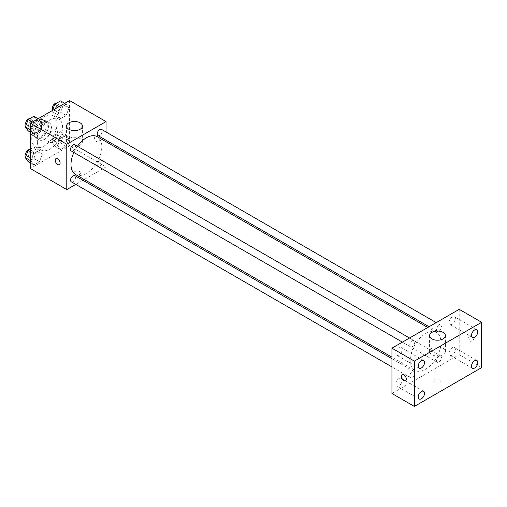 <?xml version="1.0" encoding="UTF-8"?>
<svg xmlns="http://www.w3.org/2000/svg" width="507" height="507" viewBox="0 0 507 507"><rect width="100%" height="100%" fill="white"/><g stroke="black" fill="none" stroke-linecap="round" stroke-linejoin="round"><path stroke-width="0.38" stroke-dasharray="2.54 1.9" d="M47.861 139A6.94 4.005 120 0 0 49.299 142.175A6.94 4.005 120 0 0 56.233 138.17A6.94 4.005 120 0 0 56.233 130.16A6.94 4.005 120 0 0 50.89 132.016A6.94 4.005 120 0 0 47.861 139M31.041 129.291A6.94 4.005 120 0 0 32.48 132.466A6.94 4.005 120 0 0 39.419 128.461A6.94 4.005 120 0 0 39.419 120.451A6.94 4.005 120 0 0 34.07 122.307A6.94 4.005 120 0 0 31.041 129.291M32.353 122.06L39.546 117.909A9.418 5.438 120 0 1 40.655 118.302A9.418 5.438 120 0 1 41.555 119.069L41.555 127.371A9.418 5.438 120 0 1 39.546 130.857L32.353 135.008A9.418 5.438 120 0 1 31.238 134.615A9.418 5.438 120 0 1 30.344 133.848L30.344 125.54A9.418 5.438 120 0 1 32.353 122.06L37.962 125.299L45.148 121.141L39.546 117.909M39.546 130.857L45.148 134.089L37.962 138.24L32.353 135.008M30.344 133.848L35.946 137.08L35.946 128.778L30.344 125.54M35.946 137.08A9.418 5.438 120 0 0 36.846 137.853A9.418 5.438 120 0 0 37.962 138.24M45.148 134.089A9.418 5.438 120 0 0 47.164 130.61L41.555 127.371M45.148 121.141A9.418 5.438 120 0 1 46.264 121.534A9.418 5.438 120 0 1 47.164 122.307L47.164 130.61M37.962 125.299A9.418 5.438 120 0 0 35.946 128.778M41.555 137.784A9.912 5.723 -60 0 1 36.599 138.278A9.912 5.723 -60 0 1 36.599 126.832A9.912 5.723 -60 0 1 46.511 121.11A9.912 5.723 -60 0 1 48.032 129.051A9.912 5.723 -60 0 1 41.555 137.784M44.356 139.406A9.912 5.723 120 0 0 50.833 130.673A9.912 5.723 120 0 0 49.312 122.726A9.912 5.723 120 0 0 41.675 125.381A9.912 5.723 120 0 0 37.347 135.356A9.912 5.723 120 0 0 39.4 139.894A9.912 5.723 120 0 0 44.356 139.406M47.164 122.307L41.555 119.069M31.745 138.595A17.84 10.298 120 0 0 35.439 146.764A17.84 10.298 120 0 0 53.279 136.459A17.84 10.298 120 0 0 53.279 115.862A17.84 10.298 120 0 0 39.527 120.641A17.84 10.298 120 0 0 31.745 138.595M37.347 141.833A17.84 10.298 120 0 0 41.042 149.996A17.84 10.298 120 0 0 58.882 139.698A17.84 10.298 120 0 0 58.882 119.101A17.84 10.298 120 0 0 45.136 123.879A17.84 10.298 120 0 0 37.347 141.833M68.971 138.981L66.138 146.282L60.472 149.552L57.64 145.522L60.472 138.221L66.138 134.951L68.971 138.981L66.138 146.282L60.472 149.552L57.64 145.522L60.472 138.221L66.138 134.951L68.971 138.981L63.362 135.743L60.536 143.044L54.87 146.314L52.037 142.283L54.87 134.989L60.536 131.719L63.362 135.743M68.971 108.168L66.138 115.469L60.472 118.739L57.64 114.709L60.472 107.408L66.138 104.138L68.971 108.168L66.138 115.469L60.472 118.739L57.64 114.709L60.472 107.408L66.138 104.138L68.971 108.168L63.362 104.93L60.536 112.231L54.87 115.501L52.037 111.47L52.424 110.469M69.586 100.563L69.586 145.877L30.344 168.533M42.284 154.388L39.451 161.689L33.792 164.959L30.959 160.928L33.792 153.627L39.451 150.357L42.284 154.388L39.451 161.689L33.792 164.959L30.959 160.928L33.792 153.627L39.451 150.357L42.284 154.388L36.681 151.149L33.849 158.45L28.183 161.72M42.284 123.575L39.451 130.876L33.792 134.146L30.959 130.115L33.792 122.814L39.451 119.544L42.284 123.575L39.451 130.876L33.792 134.146L30.959 130.115L33.792 122.814L39.451 119.544L42.284 123.575L36.681 120.336L33.849 127.637L28.183 130.907M106.026 141.738L106.026 166.917L69.586 145.877M106.026 166.917L84.225 179.503M82.907 180.264L75.771 184.383M74.84 174.402A3.467 2.003 0 0 0 78.623 174.833A3.467 2.003 0 0 0 80.765 172.988A3.467 2.003 0 0 0 77.292 170.986A3.467 2.003 0 0 0 73.826 172.988A3.467 2.003 0 0 0 74.84 174.402A3.467 2.003 0 0 0 78.623 174.833A3.467 2.003 0 0 0 80.765 172.982A3.467 2.003 0 0 0 77.292 170.979A3.467 2.003 0 0 0 73.826 172.982A3.467 2.003 0 0 0 74.84 174.402M75.505 174.471A21.801 12.586 120 0 0 97.306 161.879A21.801 12.586 120 0 0 97.306 136.706M77.432 146.289A21.801 12.586 120 0 0 73.864 152.468M106.026 131.985L106.026 140.224M97.965 135.565A3.568 2.06 120 0 0 101.533 133.506A3.568 2.06 120 0 0 101.533 129.386M97.224 164.75A3.568 2.06 120 0 0 97.965 166.378A3.568 2.06 120 0 0 101.533 164.319A3.568 2.06 120 0 0 101.533 160.199A3.568 2.06 120 0 0 98.783 161.156A3.568 2.06 120 0 0 97.224 164.75M71.278 181.791A3.568 2.06 120 0 0 74.846 179.725A3.568 2.06 120 0 0 74.846 175.606M74.846 144.793A3.568 2.06 -60 0 1 75.587 146.428A3.568 2.06 -60 0 1 74.028 150.015A3.568 2.06 -60 0 1 71.278 150.972M94.467 137.581A3.467 2.003 -120 0 0 95.975 141.073A3.467 2.003 -120 0 0 98.65 142.004A3.467 2.003 -120 0 0 98.65 137.999A3.467 2.003 -120 0 0 95.183 135.996A3.467 2.003 -120 0 0 94.467 137.581A3.467 2.003 -120 0 0 95.975 141.073A3.467 2.003 -120 0 0 98.65 142.004A3.467 2.003 -120 0 0 98.65 137.999A3.467 2.003 -120 0 0 95.183 135.996A3.467 2.003 -120 0 0 94.46 137.587M55.941 158.653L55.941 158.653A3.467 2.003 60 0 1 58.616 159.578A3.467 2.003 60 0 1 60.13 163.07A3.467 2.003 60 0 1 59.408 164.661L59.408 164.661M68.882 145.059A7.928 4.576 180 0 1 66.563 141.821A7.928 4.576 180 0 1 74.491 137.245A7.928 4.576 180 0 1 82.419 141.821A7.928 4.576 180 0 1 77.527 146.048A7.928 4.576 180 0 1 68.882 145.059M410.169 360.312A21.801 12.586 120 0 0 414.688 370.294A21.801 12.586 120 0 0 436.489 357.708A21.801 12.586 120 0 0 436.489 332.529A21.801 12.586 120 0 0 419.688 338.372A21.801 12.586 120 0 0 410.169 360.312M414.764 342.25A3.568 2.06 -60 0 1 413.211 345.844A3.568 2.06 -60 0 1 410.461 346.801A3.568 2.06 -60 0 1 410.461 342.681A3.568 2.06 -60 0 1 414.029 340.622A3.568 2.06 -60 0 1 414.764 342.25M436.407 360.572A3.568 2.06 120 0 0 437.148 362.207A3.568 2.06 120 0 0 440.716 360.147A3.568 2.06 120 0 0 440.716 356.028A3.568 2.06 120 0 0 437.966 356.985A3.568 2.06 120 0 0 436.407 360.572M409.719 375.979A3.568 2.06 120 0 0 410.461 377.614A3.568 2.06 120 0 0 414.029 375.554A3.568 2.06 120 0 0 414.029 371.435A3.568 2.06 120 0 0 411.278 372.392A3.568 2.06 120 0 0 409.719 375.979M436.407 329.759A3.568 2.06 120 0 0 437.148 331.394A3.568 2.06 120 0 0 440.716 329.335A3.568 2.06 120 0 0 440.716 325.209A3.568 2.06 120 0 0 437.966 326.166A3.568 2.06 120 0 0 436.407 329.759M459.222 309.333L459.222 354.647L391.949 393.489M449.069 353.265A4.455 2.573 -60 0 1 451.008 348.778A4.455 2.573 -60 0 1 454.443 347.587A4.455 2.573 -60 0 1 454.443 352.733A4.455 2.573 -60 0 1 449.988 355.306A4.455 2.573 -60 0 1 449.069 353.265M395.809 384.014A4.455 2.573 -60 0 1 397.754 379.528A4.455 2.573 -60 0 1 401.183 378.336A4.455 2.573 -60 0 1 401.183 383.482A4.455 2.573 -60 0 1 396.728 386.055A4.455 2.573 -60 0 1 395.809 384.014M395.809 353.202A4.455 2.573 -60 0 1 397.754 348.715A4.455 2.573 -60 0 1 401.183 347.523A4.455 2.573 -60 0 1 401.183 352.669A4.455 2.573 -60 0 1 396.728 355.236A4.455 2.573 -60 0 1 395.809 353.202M449.069 322.452A4.455 2.573 -60 0 1 451.008 317.965A4.455 2.573 -60 0 1 454.443 316.774A4.455 2.573 -60 0 1 454.443 321.92A4.455 2.573 -60 0 1 449.988 324.486A4.455 2.573 -60 0 1 449.069 322.452M481.65 367.594L459.222 354.647M468.683 337.453A3.467 2.003 -120 0 0 470.198 340.945A3.467 2.003 -120 0 0 472.873 341.876A3.467 2.003 -120 0 0 472.873 337.871A3.467 2.003 -120 0 0 469.406 335.868A3.467 2.003 -120 0 0 468.683 337.453A3.467 2.003 -120 0 0 470.198 340.945A3.467 2.003 -120 0 0 472.873 341.876A3.467 2.003 -120 0 0 472.873 337.871A3.467 2.003 -120 0 0 469.4 335.868A3.467 2.003 -120 0 0 468.683 337.453M439.956 382.367A3.467 2.003 0 0 0 440.97 380.947A3.467 2.003 0 0 0 437.503 378.944A3.467 2.003 0 0 0 434.03 380.947A3.467 2.003 0 0 0 436.172 382.798A3.467 2.003 0 0 0 439.956 382.367A3.467 2.003 0 0 0 440.97 380.947A3.467 2.003 0 0 0 437.503 378.944A3.467 2.003 0 0 0 434.03 380.947A3.467 2.003 0 0 0 436.172 382.798A3.467 2.003 0 0 0 439.956 382.36M443.105 354.64A7.928 4.576 180 0 1 434.467 355.629A7.928 4.576 180 0 1 429.575 351.402A7.928 4.576 180 0 1 437.503 346.826A7.928 4.576 180 0 1 445.431 351.402A7.928 4.576 180 0 1 443.105 354.64M402.133 374.705L402.127 374.705A3.467 2.003 60 0 1 402.133 374.705A3.467 2.003 60 0 1 404.801 375.636A3.467 2.003 60 0 1 406.316 379.128A3.467 2.003 60 0 1 405.6 380.713L405.594 380.713M33.849 116.306L36.681 120.336M28.493 125.064A3.568 2.06 120 0 0 29.229 126.699A3.568 2.06 120 0 0 32.797 124.64A3.568 2.06 120 0 0 32.797 120.52A3.568 2.06 120 0 0 30.046 121.471A3.568 2.06 120 0 0 28.493 125.064M39.451 130.876L33.849 127.637M33.792 134.146L30.344 132.156M30.959 130.115L30.344 129.76M33.792 122.814L32.416 122.022M39.451 119.544L38.082 118.752M26.136 124.849A3.568 2.06 120 0 0 26.427 125.077A3.568 2.06 120 0 0 29.995 123.017A3.568 2.06 120 0 0 29.995 118.898A3.568 2.06 120 0 0 29.609 118.758M60.536 100.899L63.362 104.93M55.181 109.658A3.568 2.06 120 0 0 55.916 111.293A3.568 2.06 120 0 0 59.484 109.233A3.568 2.06 120 0 0 59.484 105.114A3.568 2.06 120 0 0 56.733 106.064A3.568 2.06 120 0 0 55.181 109.658M66.138 115.469L60.536 112.231M60.472 118.739L54.87 115.501M57.64 114.709L52.037 111.47M60.472 107.408L59.104 106.616M66.138 104.138L64.763 103.346M52.823 109.442A3.568 2.06 120 0 0 53.115 109.67A3.568 2.06 120 0 0 56.683 107.611A3.568 2.06 120 0 0 56.683 103.491A3.568 2.06 120 0 0 56.29 103.352M30.344 149.147L33.849 147.125L36.681 151.149M28.493 155.877A3.568 2.06 120 0 0 29.229 157.512A3.568 2.06 120 0 0 32.797 155.453A3.568 2.06 120 0 0 32.797 151.333A3.568 2.06 120 0 0 30.046 152.29A3.568 2.06 120 0 0 28.493 155.877M39.451 161.689L33.849 158.45M33.792 164.959L30.344 162.969M30.959 160.928L30.344 160.573M33.792 153.627L30.344 151.637M39.451 150.357L33.849 147.125M26.136 155.662A3.568 2.06 120 0 0 26.427 155.896A3.568 2.06 120 0 0 29.995 153.836A3.568 2.06 120 0 0 29.995 149.717A3.568 2.06 120 0 0 29.609 149.571M55.181 140.471A3.568 2.06 120 0 0 55.916 142.106A3.568 2.06 120 0 0 59.484 140.046A3.568 2.06 120 0 0 59.484 135.927A3.568 2.06 120 0 0 56.733 136.884A3.568 2.06 120 0 0 55.181 140.471M66.138 146.282L60.536 143.044M60.472 149.552L54.87 146.314M57.64 145.522L52.037 142.283M60.472 138.221L54.87 134.989M66.138 134.951L60.536 131.719M52.373 138.855A3.568 2.06 120 0 0 53.115 140.49A3.568 2.06 120 0 0 56.683 138.43A3.568 2.06 120 0 0 56.683 134.304A3.568 2.06 120 0 0 53.932 135.261A3.568 2.06 120 0 0 52.373 138.855M32.48 132.466L49.299 142.175M39.419 120.451L56.233 130.16M49.312 122.726L46.511 121.11M39.4 139.894L36.599 138.278M46.264 121.534L40.655 118.302M36.846 137.853L31.238 134.615M58.882 119.101L53.279 115.862M41.042 149.996L35.439 146.764M82.419 141.821L82.419 126.053M66.563 141.821L66.563 126.053M436.489 332.529L427.769 327.497M414.688 370.294L391.949 357.169M402.4 342.143L410.461 346.801M409.536 338.023L414.029 340.622M440.716 356.028L101.533 160.199M437.148 362.207L97.965 166.378M414.029 371.435L391.949 358.683M410.461 377.614L391.949 366.929M440.716 325.209L436.216 322.617M437.148 331.394L429.08 326.736M476.872 360.534L454.443 347.587M472.416 368.253L449.988 355.306M423.611 391.284L401.183 378.336M419.156 399.003L396.728 386.055M423.611 360.471L401.183 347.523M419.156 368.183L396.728 355.236M476.872 329.721L454.443 316.774M472.416 337.434L449.988 324.486M445.431 351.402L445.431 335.634M429.575 351.402L429.575 335.634M32.797 120.52L29.995 118.898M29.229 126.699L26.427 125.077M59.484 105.114L56.683 103.491M55.916 111.293L53.115 109.67M32.797 151.333L29.995 149.717M29.229 157.512L26.427 155.896M59.484 135.927L56.683 134.304M55.916 142.106L53.115 140.49"/><path stroke-width="0.76" d="M75.771 184.383L66.785 189.574L30.344 168.533L30.344 123.22L69.586 100.563L106.026 121.604L106.026 131.985M84.225 179.503L82.907 180.264M73.864 152.468A21.801 12.586 120 0 0 70.986 164.49A21.801 12.586 120 0 0 75.505 174.471L391.949 357.169M427.769 327.497L97.306 136.706A21.801 12.586 120 0 0 77.432 146.289M106.026 140.224L106.026 141.738M66.785 189.574L66.785 144.261L106.026 121.604M436.216 322.617L101.533 129.386A3.568 2.06 120 0 0 98.783 130.343A3.568 2.06 120 0 0 97.224 133.93A3.568 2.06 120 0 0 97.965 135.565L429.08 326.736M391.949 358.683L74.846 175.606A3.568 2.06 120 0 0 72.095 176.563A3.568 2.06 120 0 0 70.536 180.156A3.568 2.06 120 0 0 71.278 181.791L391.949 366.929M402.4 342.143L71.278 150.972A3.568 2.06 -60 0 1 71.278 146.853A3.568 2.06 -60 0 1 74.846 144.793L409.536 338.023M66.785 144.261L30.344 123.22M68.882 129.291A7.928 4.576 180 0 1 66.563 126.053A7.928 4.576 180 0 1 74.491 121.477A7.928 4.576 180 0 1 82.419 126.053A7.928 4.576 180 0 1 77.527 130.28A7.928 4.576 180 0 1 68.882 129.291M60.124 163.07A3.467 2.003 60 0 1 59.408 164.661A3.467 2.003 60 0 1 55.941 162.658A3.467 2.003 60 0 1 55.941 158.653A3.467 2.003 60 0 1 58.609 159.585A3.467 2.003 60 0 1 60.124 163.07M59.408 164.661A3.467 2.003 60 0 1 55.941 162.658A3.467 2.003 60 0 1 55.941 158.653M391.949 393.489L391.949 348.176L459.222 309.333L481.65 322.281L481.65 367.594L414.371 406.437L391.949 393.489M414.371 406.437L414.371 361.123L391.949 348.176M406.316 379.128A3.467 2.003 60 0 1 405.594 380.713A3.467 2.003 60 0 1 402.127 378.71A3.467 2.003 60 0 1 402.127 374.705A3.467 2.003 60 0 1 404.801 375.636A3.467 2.003 60 0 1 406.316 379.128M414.371 361.123L481.65 322.281M443.105 338.872A7.928 4.576 180 0 1 434.467 339.861A7.928 4.576 180 0 1 429.575 335.634A7.928 4.576 180 0 1 437.503 331.058A7.928 4.576 180 0 1 445.431 335.634A7.928 4.576 180 0 1 443.105 338.872M474.641 329.937A4.455 2.573 120 0 0 471.491 335.4A4.455 2.573 120 0 0 472.416 337.434A4.455 2.573 120 0 0 476.872 334.861A4.455 2.573 120 0 0 476.872 329.721A4.455 2.573 120 0 0 474.641 329.937M421.38 360.686A4.455 2.573 120 0 0 418.231 366.149A4.455 2.573 120 0 0 419.156 368.183A4.455 2.573 120 0 0 423.611 365.61A4.455 2.573 120 0 0 423.611 360.471A4.455 2.573 120 0 0 421.38 360.686M421.38 391.505A4.455 2.573 120 0 0 418.231 396.962A4.455 2.573 120 0 0 419.156 399.003A4.455 2.573 120 0 0 423.611 396.43A4.455 2.573 120 0 0 423.611 391.284A4.455 2.573 120 0 0 421.38 391.505M474.641 360.756A4.455 2.573 120 0 0 471.491 366.212A4.455 2.573 120 0 0 472.416 368.253A4.455 2.573 120 0 0 476.872 365.68A4.455 2.573 120 0 0 476.872 360.534A4.455 2.573 120 0 0 474.641 360.756M405.6 380.713A3.467 2.003 60 0 1 402.133 378.71A3.467 2.003 60 0 1 402.127 374.705M30.344 132.156L28.183 130.907L25.35 126.877L28.183 119.576L33.849 116.306L38.082 118.752M30.344 129.76L25.35 126.877M32.416 122.022L28.183 119.576M29.609 118.758A3.568 2.06 120 0 0 27.017 120.115A3.568 2.06 120 0 0 25.686 123.448A3.568 2.06 120 0 0 26.136 124.849M52.424 110.469L54.87 104.169L60.536 100.899L64.763 103.346M59.104 106.616L54.87 104.169M56.29 103.352A3.568 2.06 120 0 0 53.704 104.702A3.568 2.06 120 0 0 52.373 108.042A3.568 2.06 120 0 0 52.823 109.442M30.344 162.969L28.183 161.72L25.35 157.69L28.183 150.395L30.344 149.147M30.344 160.573L25.35 157.69M30.344 151.637L28.183 150.395M29.609 149.571A3.568 2.06 120 0 0 27.017 150.928A3.568 2.06 120 0 0 25.686 154.261A3.568 2.06 120 0 0 26.136 155.662"/></g></svg>
